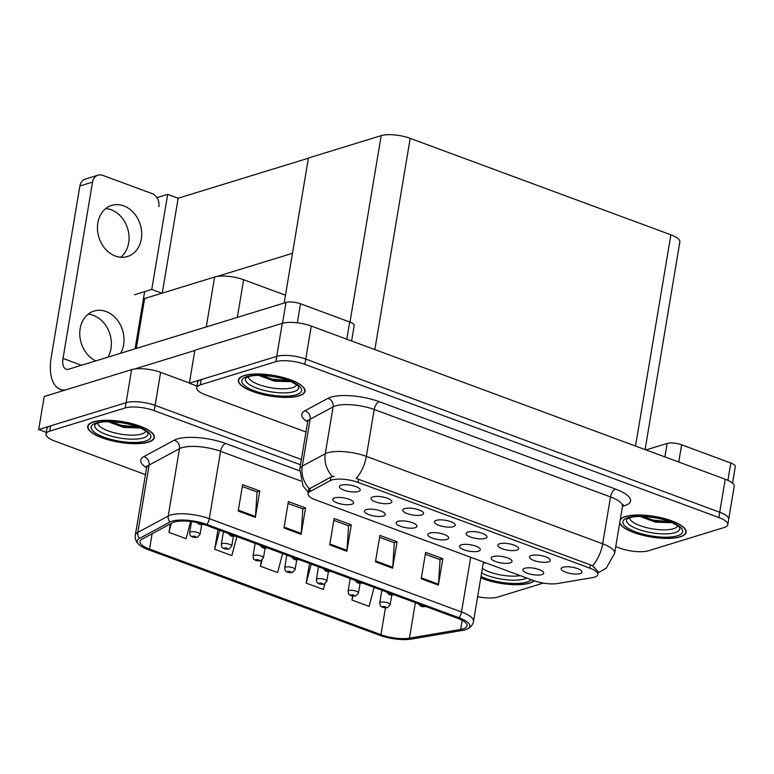 <?xml version="1.0" encoding="UTF-8"?>
<svg xmlns="http://www.w3.org/2000/svg" width="774" height="774" viewBox="0 0 774 774"><rect width="100%" height="100%" fill="white"/><g stroke="black" fill="none" stroke-linecap="round" stroke-linejoin="round"><path stroke-width="1.16" d="M136.272 348.445L144.622 298.532L214.611 277.034A21.121 6.531 9.5 0 1 243.636 279.733L285.461 295.213M189.398 382.995L160.634 372.352A21.121 6.531 -170.5 0 0 131.609 369.653L44.224 396.501L38.7 429.522L46.285 432.327M160.634 372.352L155.11 405.373L301.376 459.495L155.11 405.373A21.121 6.531 -170.5 0 0 126.085 402.673L38.7 429.522M144.622 298.532L143.558 298.145M134.444 294.768L151.762 289.447L161.94 293.211M156.909 197.66L167.677 194.351L151.762 289.447M167.677 194.351L178.146 198.221L162.269 293.114M292.475 253.301L217.059 276.473M308.391 158.206L178.146 198.221M341.218 485.163A10.565 3.26 -170.5 0 0 339.689 486.004A10.565 3.26 -170.5 0 0 345.485 490.697A10.565 3.26 -170.5 0 0 358.381 491.509A10.565 3.26 -170.5 0 0 360.123 489.42A10.565 3.26 -170.5 0 0 352.18 485.482A10.565 3.26 -170.5 0 0 341.218 485.163M397.971 521.376A10.565 3.26 -170.5 0 0 396.443 522.208A10.565 3.26 -170.5 0 0 402.238 526.901A10.565 3.26 -170.5 0 0 415.125 527.723A10.565 3.26 -170.5 0 0 416.867 525.633A10.565 3.26 -170.5 0 0 408.924 521.686A10.565 3.26 -170.5 0 0 397.971 521.376M366.286 509.65A10.565 3.26 -170.5 0 0 364.757 510.492A10.565 3.26 -170.5 0 0 370.553 515.184A10.565 3.26 -170.5 0 0 383.44 515.997A10.565 3.26 -170.5 0 0 385.181 513.907A10.565 3.26 -170.5 0 0 377.248 509.969A10.565 3.26 -170.5 0 0 366.286 509.65M493.019 556.545A10.565 3.26 -170.5 0 0 491.49 557.377A10.565 3.26 -170.5 0 0 497.285 562.079A10.565 3.26 -170.5 0 0 510.182 562.891A10.565 3.26 -170.5 0 0 511.924 560.802A10.565 3.26 -170.5 0 0 503.98 556.864A10.565 3.26 -170.5 0 0 493.019 556.545M467.951 532.057A10.565 3.26 -170.5 0 0 466.422 532.899A10.565 3.26 -170.5 0 0 472.217 537.591A10.565 3.26 -170.5 0 0 485.114 538.404A10.565 3.26 -170.5 0 0 486.856 536.314A10.565 3.26 -170.5 0 0 478.913 532.377A10.565 3.26 -170.5 0 0 467.951 532.057M531.322 555.5A10.565 3.26 -170.5 0 0 529.793 556.342A10.565 3.26 -170.5 0 0 535.589 561.034A10.565 3.26 -170.5 0 0 548.476 561.856A10.565 3.26 -170.5 0 0 550.217 559.757A10.565 3.26 -170.5 0 0 542.284 555.819A10.565 3.26 -170.5 0 0 531.322 555.5M334.6 497.924A10.565 3.26 -170.5 0 0 333.072 498.766A10.565 3.26 -170.5 0 0 338.867 503.458A10.565 3.26 -170.5 0 0 351.764 504.271A10.565 3.26 -170.5 0 0 353.505 502.181A10.565 3.26 -170.5 0 0 345.562 498.243A10.565 3.26 -170.5 0 0 334.6 497.924M436.275 520.331A10.565 3.26 -170.5 0 0 434.736 521.173A10.565 3.26 -170.5 0 0 440.532 525.865A10.565 3.26 -170.5 0 0 453.429 526.678A10.565 3.26 -170.5 0 0 455.17 524.588A10.565 3.26 -170.5 0 0 447.227 520.65A10.565 3.26 -170.5 0 0 436.275 520.331M372.904 496.889A10.565 3.26 -170.5 0 0 371.375 497.721A10.565 3.26 -170.5 0 0 377.17 502.423A10.565 3.26 -170.5 0 0 390.057 503.235A10.565 3.26 -170.5 0 0 391.808 501.146A10.565 3.26 -170.5 0 0 383.865 497.208A10.565 3.26 -170.5 0 0 372.904 496.889M404.589 508.615A10.565 3.26 -170.5 0 0 403.061 509.447A10.565 3.26 -170.5 0 0 408.856 514.139A10.565 3.26 -170.5 0 0 421.743 514.962A10.565 3.26 -170.5 0 0 423.484 512.862A10.565 3.26 -170.5 0 0 415.551 508.924A10.565 3.26 -170.5 0 0 404.589 508.615M461.333 544.819A10.565 3.26 -170.5 0 0 459.804 545.66A10.565 3.26 -170.5 0 0 465.6 550.353A10.565 3.26 -170.5 0 0 478.496 551.165A10.565 3.26 -170.5 0 0 480.238 549.076A10.565 3.26 -170.5 0 0 472.295 545.138A10.565 3.26 -170.5 0 0 461.333 544.819M429.657 533.092A10.565 3.26 -170.5 0 0 428.119 533.934A10.565 3.26 -170.5 0 0 433.914 538.627A10.565 3.26 -170.5 0 0 446.811 539.449A10.565 3.26 -170.5 0 0 448.552 537.35A10.565 3.26 -170.5 0 0 440.609 533.412A10.565 3.26 -170.5 0 0 429.657 533.092M563.008 567.226A10.565 3.26 -170.5 0 0 561.469 568.068A10.565 3.26 -170.5 0 0 567.274 572.76A10.565 3.26 -170.5 0 0 580.161 573.573A10.565 3.26 -170.5 0 0 581.903 571.483A10.565 3.26 -170.5 0 0 573.96 567.545A10.565 3.26 -170.5 0 0 563.008 567.226M499.636 543.783A10.565 3.26 -170.5 0 0 498.108 544.615A10.565 3.26 -170.5 0 0 503.903 549.308A10.565 3.26 -170.5 0 0 516.8 550.13A10.565 3.26 -170.5 0 0 518.541 548.04A10.565 3.26 -170.5 0 0 510.598 544.093A10.565 3.26 -170.5 0 0 499.636 543.783M524.704 568.271A10.565 3.26 -170.5 0 0 523.176 569.103A10.565 3.26 -170.5 0 0 528.971 573.795A10.565 3.26 -170.5 0 0 541.858 574.618A10.565 3.26 -170.5 0 0 543.6 572.518A10.565 3.26 -170.5 0 0 535.666 568.58A10.565 3.26 -170.5 0 0 524.704 568.271M331.94 479.957A19.011 5.873 -170.5 0 0 330.314 480.615L309.697 491.732A19.011 5.873 -170.5 0 0 308.013 493.657A19.011 5.873 -170.5 0 0 316.082 500.072L533.702 580.597A19.011 5.873 -170.5 0 0 557.725 583.509L592.468 577.617A19.011 5.873 -170.5 0 0 597.857 574.56A19.011 5.873 -170.5 0 0 589.788 568.135L358.052 482.396A19.011 5.873 -170.5 0 0 331.94 479.957M189.349 383.227L194.884 350.216L282.268 323.358A21.121 6.531 -170.5 0 1 311.283 326.067L725.228 479.232A21.121 6.531 -170.5 0 1 734.197 486.362L728.673 519.373A21.121 6.531 -170.5 0 0 719.704 512.243L305.759 359.078A21.121 6.531 -170.5 0 0 276.744 356.379L189.349 383.227L196.944 386.042M645.1 449.578L679.843 241.933A21.121 6.531 9.5 0 0 670.874 234.803L410.201 138.352A21.121 6.531 9.5 0 0 381.185 135.643L308.429 158.002L284.164 303.002M93.557 421.82A33.795 10.439 -170.5 0 0 87.685 426.397A33.795 10.439 -170.5 0 0 110.247 440.367A33.795 10.439 -170.5 0 0 148.463 442.138A33.795 10.439 -170.5 0 0 154.345 437.552A33.795 10.439 -170.5 0 0 131.773 423.591A33.795 10.439 -170.5 0 0 93.557 421.82M480.77 577.897A33.795 10.439 -170.5 0 0 529.58 583.151A33.795 10.439 -170.5 0 0 534.186 580.771M174.305 522.034A22.533 6.966 9.5 0 1 205.265 524.917L457.473 618.233A22.533 6.966 9.5 0 1 467.041 625.837A22.533 6.966 9.5 0 1 460.646 629.465L409.427 638.153A22.533 6.966 9.5 0 1 380.953 634.699L149.556 549.076A22.533 6.966 9.5 0 1 139.988 541.471A22.533 6.966 9.5 0 1 141.99 539.197L172.389 522.808A22.533 6.966 9.5 0 1 174.305 522.034M172.022 521.183A25.349 7.837 -170.5 0 0 169.864 522.063L139.455 538.452A25.349 7.837 -170.5 0 0 139.117 544.77A25.349 7.837 -170.5 0 0 147.969 549.569L379.366 635.183A25.349 7.837 -170.5 0 0 411.41 639.072L462.62 630.384A25.349 7.837 -170.5 0 0 466.79 629.243A25.349 7.837 -170.5 0 0 459.05 617.749L206.842 524.433A25.349 7.837 -170.5 0 0 172.022 521.183M300.486 464.777L154.22 410.655L155.11 405.373A21.121 6.531 -170.5 0 0 126.085 402.673L50.562 425.874A21.121 6.531 -170.5 0 0 46.885 428.738L46.005 434.021A21.121 6.531 -170.5 0 0 54.973 441.151L145.464 474.636M425.332 554.223L440.048 559.67L438.49 584.215A5.631 2.815 110.3 0 1 438.384 585.115L442.805 558.702L425.642 552.355L421.22 578.768L438.384 585.115M439.864 559.602L442.805 558.702M379.579 537.291L394.305 542.738L392.737 567.284A5.631 2.815 110.3 0 1 392.631 568.184L397.052 541.771L379.889 535.424L375.467 561.837L392.631 568.184M394.111 542.671L397.052 541.771M242.32 486.507L257.045 491.954L255.478 516.5A5.631 2.815 110.3 0 1 255.372 517.4L259.793 490.987L242.639 484.64L238.218 511.053L255.372 517.4M256.852 491.887L259.793 490.987M288.073 503.439L302.798 508.886L301.231 533.421A5.631 2.815 110.3 0 1 301.125 534.331L305.546 507.918L288.383 501.562L283.971 527.984L301.125 534.331M302.605 508.818L305.546 507.918M333.826 520.37L348.552 525.817L346.984 550.353A5.631 2.815 110.3 0 1 346.878 551.262L351.299 524.84L334.136 518.493L329.714 544.906L346.878 551.262M348.358 525.749L351.299 524.84M154.22 410.655A21.121 6.531 -170.5 0 0 125.204 407.956L49.681 431.157A21.121 6.531 -170.5 0 0 46.005 434.021M477.616 596.725A21.121 6.531 -170.5 0 0 497.934 597.025L543.29 583.083M352.605 596.125L351.947 600.053L369.101 606.4L374.123 587.398M217.978 529.619L214.688 549.269L231.842 555.616L236.873 536.614M170.348 523.911L168.935 532.338L186.099 538.685L190.646 521.482M309.484 563.482L306.194 583.122L323.348 589.469L324.809 583.973M261.389 560.55L260.441 566.2L277.595 572.547L282.626 553.536M260.441 566.2L262.047 560.134M264.756 549.869L265.172 548.302M214.688 549.269L219.71 530.258M168.935 532.338L171.306 523.398M306.194 583.122L311.216 564.12M351.947 600.053L352.973 596.174M244.216 375.525A33.795 10.439 -170.5 0 0 238.334 380.111A33.795 10.439 -170.5 0 0 260.906 394.072A33.795 10.439 -170.5 0 0 299.112 395.843A33.795 10.439 -170.5 0 0 304.995 391.267A33.795 10.439 -170.5 0 0 282.423 377.306A33.795 10.439 -170.5 0 0 244.216 375.525M619.684 523.069A33.795 10.439 -170.5 0 0 644.916 535.792A33.795 10.439 -170.5 0 0 680.23 536.866A33.795 10.439 -170.5 0 0 686.112 532.28A33.795 10.439 -170.5 0 0 663.541 518.319A33.795 10.439 -170.5 0 0 625.334 516.548A33.795 10.439 -170.5 0 0 620.303 519.364M308.255 492.206L302.992 485.937L299.79 468.967A28.164 8.698 9.5 0 1 302.286 466.122L325.264 453.738A28.164 8.698 9.5 0 1 327.663 452.761A28.164 8.698 9.5 0 1 366.354 456.37A24.642 12.316 110.3 0 1 356.175 478.409L590.339 564.846L592.487 565.842L598.312 571.812M592.487 565.842A24.642 12.316 -69.7 0 0 602.665 543.803L366.354 456.37L374.2 409.485A28.164 8.698 -170.5 0 0 335.51 405.876A28.164 8.698 -170.5 0 0 333.11 406.853L310.132 419.237L302.286 466.122A24.642 21.778 61.7 0 0 309.416 488.82L330.914 477.016L334.223 476.368M615.746 546.608L619.568 548.031A21.121 6.531 -170.5 0 0 648.593 550.73L724.116 527.52A21.121 6.531 -170.5 0 0 727.792 524.656L728.673 519.373A21.121 6.531 -170.5 0 0 719.704 512.243L305.759 359.078A21.121 6.531 -170.5 0 0 276.744 356.379L201.221 379.589A21.121 6.531 -170.5 0 0 197.544 382.443L196.654 387.735A21.121 6.531 -170.5 0 0 205.623 394.866L305.972 431.989M594.722 567.245L594.19 567.332M727.792 524.656A21.121 6.531 -170.5 0 0 718.823 517.525L304.879 364.361A21.121 6.531 -170.5 0 0 275.854 361.661L200.331 384.872A21.121 6.531 -170.5 0 0 196.654 387.735M382.753 607.435A3.522 1.635 -70.7 0 0 382.869 607.484A3.522 1.635 -70.7 0 0 383.478 607.464A1.761 0.542 -170.5 0 0 385.829 607.667A1.761 0.542 -170.5 0 0 385.394 606.835A1.761 0.542 -170.5 0 0 382.975 606.613A1.761 0.542 -170.5 0 0 383.353 607.416L385.094 607.251L383.478 607.464M383.353 607.416A3.522 1.877 111.4 0 1 382.617 607.396C380.189 605.365 380.76 607.929 379.744 602.965A5.283 1.635 9.5 0 1 380.663 602.249A5.283 1.635 9.5 0 1 386.632 602.53A5.283 1.635 9.5 0 1 390.164 604.707L387.416 607.725L382.869 607.484M421.056 606.4A3.522 1.635 -70.7 0 0 421.162 606.448A3.522 1.635 -70.7 0 0 421.782 606.429A1.761 0.542 -170.5 0 0 424.133 606.623A1.761 0.542 -170.5 0 0 423.688 605.79A1.761 0.542 -170.5 0 0 421.269 605.568A1.761 0.542 -170.5 0 0 421.656 606.381L423.397 606.216L421.782 606.429M421.656 606.381A3.522 1.877 111.4 0 1 420.921 606.352L418.183 603.701M351.077 595.709A3.522 1.635 -70.7 0 0 351.183 595.757A3.522 1.635 -70.7 0 0 351.793 595.738A1.761 0.542 -170.5 0 0 354.144 595.941A1.761 0.542 -170.5 0 0 353.708 595.109A1.761 0.542 -170.5 0 0 351.29 594.887A1.761 0.542 -170.5 0 0 351.667 595.69L353.408 595.535L351.793 595.738M351.667 595.69A3.522 1.877 111.4 0 1 350.941 595.67C348.503 593.648 349.074 596.212 348.058 591.239A5.283 1.635 9.5 0 1 348.977 590.523A5.283 1.635 9.5 0 1 354.956 590.804A5.283 1.635 9.5 0 1 358.478 592.981L355.73 596.009L351.183 595.757M319.391 583.993A3.522 1.635 -70.7 0 0 319.498 584.041A3.522 1.635 -70.7 0 0 320.107 584.022A1.761 0.542 -170.5 0 0 322.468 584.215A1.761 0.542 -170.5 0 0 322.023 583.383A1.761 0.542 -170.5 0 0 319.604 583.161A1.761 0.542 -170.5 0 0 319.981 583.973L321.732 583.809L320.107 584.022M319.981 583.973A3.522 1.877 111.4 0 1 319.256 583.944C316.818 581.922 317.388 584.486 316.382 579.513A5.283 1.635 9.5 0 1 317.301 578.797A5.283 1.635 9.5 0 1 323.271 579.078A5.283 1.635 9.5 0 1 326.792 581.264L324.054 584.283L319.498 584.041M287.705 572.267A3.522 1.635 -70.7 0 0 287.812 572.315A3.522 1.635 -70.7 0 0 288.421 572.296A1.761 0.542 -170.5 0 0 290.782 572.499A1.761 0.542 -170.5 0 0 290.337 571.667A1.761 0.542 -170.5 0 0 287.918 571.435A1.761 0.542 -170.5 0 0 288.305 572.247L290.047 572.083L288.421 572.296M288.305 572.247A3.522 1.877 111.4 0 1 287.57 572.228C285.132 570.196 285.703 572.76 284.697 567.797A5.283 1.635 9.5 0 1 285.616 567.081A5.283 1.635 9.5 0 1 291.585 567.352A5.283 1.635 9.5 0 1 295.107 569.538L292.369 572.557L287.812 572.315M389.37 594.674A3.522 1.635 -70.7 0 0 389.486 594.722A3.522 1.635 -70.7 0 0 390.096 594.703A1.761 0.542 -170.5 0 0 392.447 594.906A1.761 0.542 -170.5 0 0 392.012 594.074A1.761 0.542 -170.5 0 0 389.593 593.842A1.761 0.542 -170.5 0 0 389.97 594.655L391.712 594.49L390.096 594.703M389.97 594.655A3.522 1.877 111.4 0 1 389.245 594.635L386.497 591.975M357.694 582.948A3.522 1.635 -70.7 0 0 357.801 582.996A3.522 1.635 -70.7 0 0 358.41 582.977A1.761 0.542 -170.5 0 0 360.761 583.18A1.761 0.542 -170.5 0 0 360.326 582.348A1.761 0.542 -170.5 0 0 357.907 582.125A1.761 0.542 -170.5 0 0 358.285 582.928L360.026 582.764L358.41 582.977M358.285 582.928A3.522 1.877 111.4 0 1 357.559 582.909L354.821 580.248M326.009 571.231A3.522 1.635 -70.7 0 0 326.115 571.28A3.522 1.635 -70.7 0 0 326.725 571.251A1.761 0.542 -170.5 0 0 329.085 571.454A1.761 0.542 -170.5 0 0 328.64 570.622A1.761 0.542 -170.5 0 0 326.222 570.399A1.761 0.542 -170.5 0 0 326.599 571.212L328.35 571.048L326.725 571.251M326.599 571.212A3.522 1.877 111.4 0 1 325.873 571.183L323.135 568.532M294.323 559.505A3.522 1.635 -70.7 0 0 294.43 559.554A3.522 1.635 -70.7 0 0 295.039 559.534A1.761 0.542 -170.5 0 0 297.4 559.737A1.761 0.542 -170.5 0 0 296.955 558.905A1.761 0.542 -170.5 0 0 294.536 558.673A1.761 0.542 -170.5 0 0 294.923 559.486L296.665 559.321L295.039 559.534M294.923 559.486A3.522 1.877 111.4 0 1 294.188 559.457L291.45 556.806M105.767 208.554A26.751 21.643 -107.1 0 1 111.127 209.754A26.751 21.643 -107.1 0 1 128.416 231.639A26.751 21.643 -107.1 0 1 120.734 257.249M115.384 256.059A26.751 21.643 -107.1 0 1 97.524 230.081A26.751 21.643 -107.1 0 1 111.727 205.391A26.751 21.643 -107.1 0 1 123.782 205.865A26.751 21.643 -107.1 0 1 141.632 231.832A26.751 21.643 -107.1 0 1 127.439 256.533A26.751 21.643 -107.1 0 1 115.384 256.059M88.091 314.215A26.751 21.643 -107.1 0 1 93.441 315.415A26.751 21.643 -107.1 0 1 107.954 357.153M95.763 360.897A26.751 21.643 -107.1 0 1 79.78 334.562A26.751 21.643 -107.1 0 1 94.041 311.051A26.751 21.643 -107.1 0 1 106.096 311.525A26.751 21.643 -107.1 0 1 120.599 353.263M346.82 339.206L349.703 321.984L300.515 303.785L297.332 322.816M194.835 350.496L134.56 369.014M63.574 390.56L60.324 389.351A42.241 21.111 -69.7 0 1 51.258 357.027L79.877 185.992A10.565 8.543 -107.1 0 1 85.353 179.075L98.008 175.185A10.565 8.543 72.9 0 0 92.532 182.103L63.023 358.42L81.522 365.27M158.873 206.648A10.565 8.543 72.9 0 0 151.956 193.568L102.768 175.369A10.565 8.543 72.9 0 0 98.008 175.185M144.651 291.634L135.082 348.813M63.023 358.42A14.077 7.034 110.3 0 0 66.051 369.198A14.077 7.034 110.3 0 0 68.722 369.198L286.003 302.441A10.565 3.26 9.5 0 1 300.515 303.785M349.703 321.984A10.565 3.26 9.5 0 1 354.182 325.554L351.599 340.976M60.324 389.351A42.241 21.111 -69.7 0 0 65.558 389.951M727.918 480.335L730.82 463.007L681.633 444.808L678.75 462.03M646.048 449.926L667.12 443.454A10.565 3.26 9.5 0 1 681.633 444.808M730.82 463.007A10.565 3.26 9.5 0 1 735.3 466.567L732.523 483.15M145.851 431.031A24.362 7.527 9.5 0 1 141.69 434.021A24.362 7.527 9.5 0 1 114.629 432.869A24.362 7.527 9.5 0 1 97.834 422.991M93.847 421.927A33.437 10.333 9.5 0 1 131.657 423.678A33.437 10.333 9.5 0 1 153.997 437.494A33.437 10.333 9.5 0 1 148.173 442.031A33.437 10.333 9.5 0 1 110.363 440.271A33.437 10.333 9.5 0 1 88.033 426.455A33.437 10.333 9.5 0 1 93.847 421.927M139.417 427.916L123.811 427.471L109.124 422.072M139.881 427.78L121.315 426.426L108.737 421.704M138.111 427.045L121.489 425.371L110.992 421.743M296.5 384.736A24.362 7.527 9.5 0 1 292.34 387.726A24.362 7.527 9.5 0 1 265.279 386.574A24.362 7.527 9.5 0 1 248.493 376.706M244.497 375.632A33.437 10.333 9.5 0 1 282.317 377.393A33.437 10.333 9.5 0 1 304.646 391.209A33.437 10.333 9.5 0 1 298.832 395.737A33.437 10.333 9.5 0 1 261.012 393.985A33.437 10.333 9.5 0 1 238.682 380.169A33.437 10.333 9.5 0 1 244.497 375.632M290.076 381.621L274.47 381.176L259.774 375.777M290.54 381.485L271.974 380.131L259.387 375.409M288.76 380.75L272.148 379.086L261.651 375.448M520.283 575.624A24.362 7.527 9.5 0 1 482.347 568.493M533.886 580.664A33.437 10.333 9.5 0 1 529.29 583.045A33.437 10.333 9.5 0 1 480.789 577.762M677.618 525.759A24.362 7.527 9.5 0 1 673.457 528.748A24.362 7.527 9.5 0 1 646.396 527.587A24.362 7.527 9.5 0 1 629.61 517.719M620.177 520.109A33.437 10.333 9.5 0 1 625.615 516.655A33.437 10.333 9.5 0 1 663.434 518.406A33.437 10.333 9.5 0 1 685.764 532.222A33.437 10.333 9.5 0 1 679.949 536.759A33.437 10.333 9.5 0 1 643.852 535.434A33.437 10.333 9.5 0 1 619.81 522.324M671.193 522.644L655.588 522.198L640.891 516.8M671.648 522.498L653.092 521.144L640.504 516.432M669.878 521.773L653.266 520.099L642.768 516.471M256.02 560.54A3.522 1.635 -70.7 0 0 256.136 560.589A3.522 1.635 -70.7 0 0 256.745 560.569A1.761 0.542 -170.5 0 0 259.096 560.773A1.761 0.542 -170.5 0 0 258.651 559.941A1.761 0.542 -170.5 0 0 256.242 559.718A1.761 0.542 -170.5 0 0 256.62 560.521L258.361 560.357L256.745 560.569M256.62 560.521A3.522 1.877 111.4 0 1 255.884 560.502C253.446 558.48 254.027 561.044 253.011 556.071A5.283 1.635 9.5 0 1 253.93 555.355A5.283 1.635 9.5 0 1 259.9 555.635A5.283 1.635 9.5 0 1 263.431 557.812L260.683 560.84L256.136 560.589M224.334 548.824A3.522 1.635 -70.7 0 0 224.45 548.872A3.522 1.635 -70.7 0 0 225.06 548.843A1.761 0.542 -170.5 0 0 227.411 549.047A1.761 0.542 -170.5 0 0 226.976 548.215A1.761 0.542 -170.5 0 0 224.557 547.992A1.761 0.542 -170.5 0 0 224.934 548.805L226.676 548.64L225.06 548.843M224.934 548.805A3.522 1.877 111.4 0 1 224.208 548.776C221.77 546.754 222.341 549.317 221.325 544.345A5.283 1.635 9.5 0 1 222.244 543.629A5.283 1.635 9.5 0 1 228.214 543.909A5.283 1.635 9.5 0 1 231.745 546.086L228.998 549.114L224.45 548.872M192.658 537.098A3.522 1.635 -70.7 0 0 192.765 537.146A3.522 1.635 -70.7 0 0 193.374 537.127A1.761 0.542 -170.5 0 0 195.735 537.33A1.761 0.542 -170.5 0 0 195.29 536.498A1.761 0.542 -170.5 0 0 192.871 536.266A1.761 0.542 -170.5 0 0 193.248 537.079L195 536.914L193.374 537.127M193.248 537.079A3.522 1.877 111.4 0 1 192.523 537.059C190.085 535.028 190.656 537.591 189.649 532.628A5.283 1.635 9.5 0 1 190.568 531.912A5.283 1.635 9.5 0 1 196.538 532.183A5.283 1.635 9.5 0 1 200.06 534.37L197.322 537.388L192.765 537.146M262.638 547.779A3.522 1.635 -70.7 0 0 262.754 547.828A3.522 1.635 -70.7 0 0 263.363 547.808A1.761 0.542 -170.5 0 0 265.714 548.011A1.761 0.542 -170.5 0 0 265.279 547.179A1.761 0.542 -170.5 0 0 262.86 546.957A1.761 0.542 -170.5 0 0 263.237 547.76L264.979 547.595L263.363 547.808M263.237 547.76A3.522 1.877 111.4 0 1 262.502 547.74L259.764 545.08M230.962 536.053A3.522 1.635 -70.7 0 0 231.068 536.101A3.522 1.635 -70.7 0 0 231.678 536.082A1.761 0.542 -170.5 0 0 234.029 536.285A1.761 0.542 -170.5 0 0 233.593 535.453A1.761 0.542 -170.5 0 0 231.174 535.231A1.761 0.542 -170.5 0 0 231.552 536.034L233.293 535.879L231.678 536.082M231.552 536.034A3.522 1.877 111.4 0 1 230.826 536.014L228.088 533.363M199.276 524.337A3.522 1.635 -70.7 0 0 199.382 524.385A3.522 1.635 -70.7 0 0 199.992 524.366A1.761 0.542 -170.5 0 0 202.353 524.559A1.761 0.542 -170.5 0 0 202.343 523.93M200.563 523.795L201.617 524.153L199.992 524.366M200.689 523.456A1.761 0.542 -170.5 0 0 199.489 523.505A1.761 0.542 -170.5 0 0 199.866 524.317L200.495 524.143M199.866 524.317A3.522 1.877 111.4 0 1 199.141 524.288L196.828 522.518M214.611 277.034L206.261 326.938M131.609 369.653L125.204 407.956M243.636 279.733L237.328 317.388M330.314 480.615L330.914 477.016M282.268 323.358L275.854 361.661M311.283 326.067L304.879 364.361M725.228 479.232L718.823 517.525M410.201 138.352L374.848 349.587M381.185 135.643L349.983 322.09M670.874 234.803L635.522 446.037M589.788 568.135L590.339 564.846M358.052 482.396L358.604 479.106M309.697 491.732L310.297 488.133M139.117 544.77C136.098 542.023 134.84 538.849 135.315 535.26A28.164 8.698 9.5 0 1 137.82 532.415L168.219 516.026A28.164 8.698 9.5 0 1 170.619 515.058A28.164 8.698 9.5 0 1 209.309 518.657A7.043 3.522 110.3 0 1 206.842 524.433M459.05 617.749A7.043 3.522 -69.7 0 0 461.517 611.982L209.309 518.657L220.58 451.3A28.164 8.698 -170.5 0 0 181.89 447.701A28.164 8.698 -170.5 0 0 179.491 448.668L149.092 465.058A28.164 8.698 -170.5 0 0 146.586 467.902L146.373 466.045L147.05 466.77M169.864 522.063A7.043 6.221 61.7 0 1 168.219 516.026L179.491 448.668A7.043 6.221 -118.3 0 0 174.276 440.193A35.198 10.875 9.5 0 1 225.64 443.483L299.548 470.834M146.615 467.738A35.198 10.875 9.5 0 1 143.877 456.583A7.043 6.221 -118.3 0 1 149.092 465.058L137.82 532.415A7.043 6.221 61.7 0 0 139.455 538.452M470.669 557.27L461.517 611.982A28.164 8.698 9.5 0 1 473.475 621.493L483.431 561.992M143.877 456.583L174.276 440.193M49.681 431.157L50.562 425.874M300.709 480.954L220.58 451.3A7.043 3.522 -69.7 0 1 225.64 443.483M380.953 634.699L385.423 607.958M409.427 638.153L415.367 602.656M460.646 629.465L462.175 620.332M149.556 549.076L152.12 533.731M346.984 550.353L329.869 544.025M301.231 533.421L284.116 527.094M255.478 516.5L238.363 510.163M392.737 567.284L375.622 560.947M438.49 584.215L421.375 577.878M615.572 489.1A7.043 3.522 -69.7 0 0 610.512 496.918L374.2 409.485A7.043 3.522 -69.7 0 1 379.26 401.667L615.572 489.1A35.198 10.875 9.5 0 1 624.395 505.761A35.198 10.875 9.5 0 1 622.499 506.264M622.47 506.428A28.164 8.698 -170.5 0 0 610.512 496.918L602.665 543.803A28.164 8.698 9.5 0 1 614.624 553.313L622.47 506.428L623.283 504.745M332.491 476.532A24.642 21.778 61.7 0 1 325.264 453.738L333.11 406.853A7.043 6.221 -118.3 0 0 327.895 398.368A35.198 10.875 9.5 0 1 379.26 401.667M307.655 421.917A35.198 10.875 9.5 0 1 304.917 410.762L327.895 398.368M200.331 384.872L201.221 379.589M304.917 410.762A7.043 6.221 -118.3 0 1 310.132 419.237A28.164 8.698 -170.5 0 0 307.636 422.082L307.413 420.224L308.091 420.95M92.532 182.103L79.877 185.992M282.52 323.28L286.003 302.441M664.876 456.892L667.12 443.454M143.287 437.939A26.974 8.34 9.5 0 1 111.263 436.11A26.974 8.34 9.5 0 1 95.125 424.413L98.008 422.943C106.628 419.992 128.59 422.546 140.2 427.896C151.065 433.604 146.963 433.159 147.95 433.256A26.974 8.34 9.5 0 1 143.287 437.939M96.421 422.875A30.273 9.356 9.5 0 1 138.014 426.755A30.273 9.356 9.5 0 1 145.599 441.074A30.273 9.356 9.5 0 1 104.006 437.204A30.273 9.356 9.5 0 1 96.421 422.875M293.936 391.644A26.974 8.34 9.5 0 1 261.922 389.825A26.974 8.34 9.5 0 1 245.784 378.118L248.657 376.648C257.287 373.697 279.25 376.261 290.85 381.611C301.715 387.31 297.613 386.874 298.6 386.961A26.974 8.34 9.5 0 1 293.936 391.644M247.07 376.59A30.273 9.356 9.5 0 1 288.673 380.46A30.273 9.356 9.5 0 1 296.258 394.788A30.273 9.356 9.5 0 1 254.665 390.909A30.273 9.356 9.5 0 1 247.07 376.59M526.726 578.014A26.974 8.34 9.5 0 1 524.404 578.952A26.974 8.34 9.5 0 1 481.602 572.934M483.295 562.795A30.273 9.356 9.5 0 1 485.163 562.64M531.148 579.649A30.273 9.356 9.5 0 1 526.717 582.096A30.273 9.356 9.5 0 1 481.002 576.514M675.054 532.667A26.974 8.34 9.5 0 1 643.039 530.838A26.974 8.34 9.5 0 1 626.901 519.141L629.775 517.671C638.405 514.72 660.367 517.274 671.967 522.624C682.832 528.323 678.73 527.887 679.717 527.984A26.974 8.34 9.5 0 1 675.054 532.667M628.188 517.603A30.273 9.356 9.5 0 1 669.781 521.482A30.273 9.356 9.5 0 1 677.376 535.801A30.273 9.356 9.5 0 1 635.783 531.931A30.273 9.356 9.5 0 1 628.188 517.603M308.013 493.657L308.913 488.268M466.79 629.243C470.534 627.627 472.759 625.034 473.475 621.493M135.315 535.26L146.586 467.902M598.138 572.876L606.284 568.135L614.624 553.313M299.79 468.967L307.636 422.082M391.76 595.187L390.164 604.707M381.872 590.262L379.744 602.965M426 606.593L421.162 606.448M360.074 583.461L358.478 592.981M350.187 578.536L348.058 591.239M328.389 571.734L326.792 581.264M318.501 566.82L316.382 579.513M296.703 560.008L295.107 569.538M286.825 555.093L284.697 567.797M394.324 594.867L389.486 594.722M362.638 583.141L357.801 582.996M330.953 571.425L326.115 571.28M299.267 559.699L294.43 559.554M153.997 437.494L154.239 436.014M88.033 426.455L88.275 424.974M304.646 391.209L304.898 389.719M238.682 380.169L238.934 378.679M485.772 562.862L483.247 563.114M685.764 532.222L686.016 530.741M265.018 548.292L263.431 557.812M255.139 543.367L253.011 556.071M233.342 536.566L231.745 546.086M223.454 531.651L221.325 544.345M201.656 524.84L200.06 534.37M191.488 521.599L189.649 532.628M267.581 547.973L262.754 547.828M235.906 536.256L231.068 536.101M204.201 524.54L199.382 524.385"/></g></svg>
